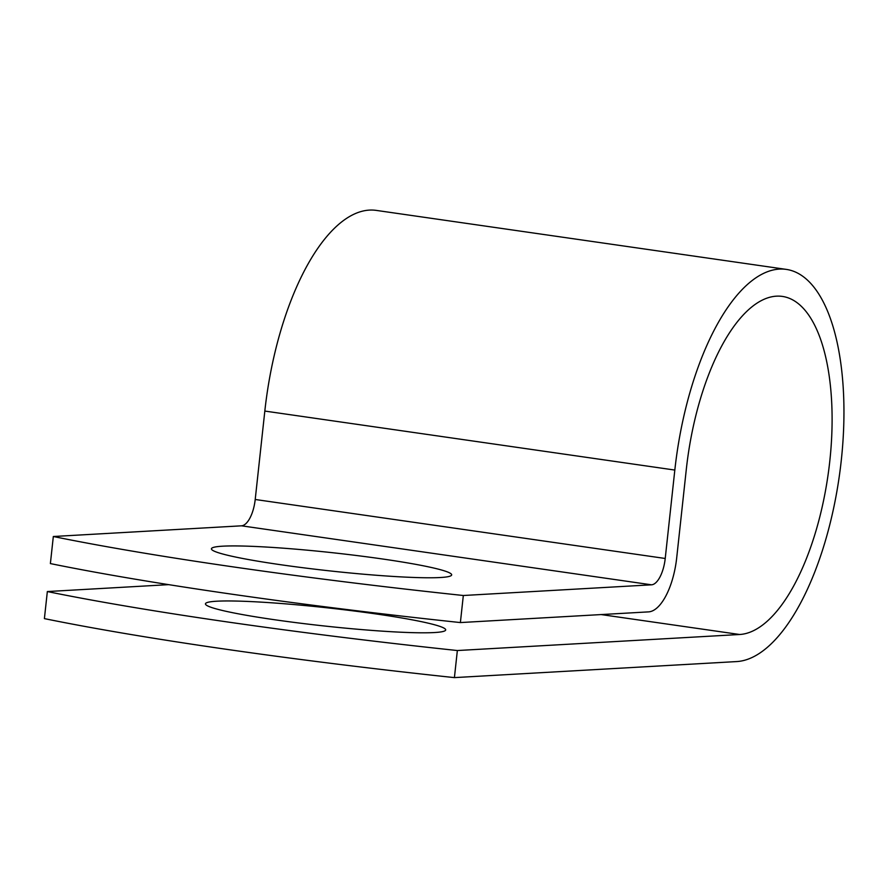 <?xml version="1.0" encoding="UTF-8"?>
<svg xmlns="http://www.w3.org/2000/svg" width="888" height="888" viewBox="0 0 888 888"><rect width="100%" height="100%" fill="white"/><g stroke="black" fill="none" stroke-linecap="round" stroke-linejoin="round"><path stroke-width="1.33" d="M376.357 613.997A120.824 9.18 -173.8 0 1 445.687 629.936A120.824 9.18 -173.8 0 1 274.781 619.769A120.824 9.18 -173.8 0 1 205.45 603.829A120.824 9.18 -173.8 0 1 376.357 613.997M280.763 564.735A120.824 9.18 6.2 0 0 451.67 574.891A120.824 9.18 6.2 0 0 382.34 558.963A120.824 9.18 6.2 0 0 211.433 548.795A120.824 9.18 6.2 0 0 280.763 564.735M168.709 584.648L47.342 591.552A511.976 38.917 6.2 0 0 457.353 650.538L739.66 634.498A170.663 70.674 -81.8 0 0 828.948 468.331A170.663 70.674 -81.8 0 0 782.35 296.414A170.663 70.674 -81.8 0 0 686.302 469.408L676.7 557.831A53.247 22.045 98.2 0 1 648.584 611.876L460.384 622.566A511.976 38.917 -173.8 0 1 50.383 563.58L53.324 536.507A511.976 38.917 6.2 0 0 463.325 595.504L651.526 584.815A25.941 10.745 98.2 0 0 665.223 558.474L674.825 470.063A197.957 81.985 -81.8 0 1 786.235 269.386A197.957 81.985 -81.8 0 1 840.292 468.809A197.957 81.985 -81.8 0 1 736.729 661.571L454.412 677.611L457.353 650.538M53.324 536.507L241.514 525.818A25.941 10.745 98.2 0 0 255.211 499.489L264.824 411.066A197.957 81.985 -81.8 0 1 376.223 210.389L786.235 269.386M47.342 591.552L44.4 618.614A511.976 38.917 6.2 0 0 454.412 677.611M460.384 622.566L463.325 595.504M601.165 614.574L739.66 634.498M241.514 525.818L651.526 584.815M255.211 499.489L665.223 558.474M264.824 411.066L674.825 470.063"/></g></svg>
